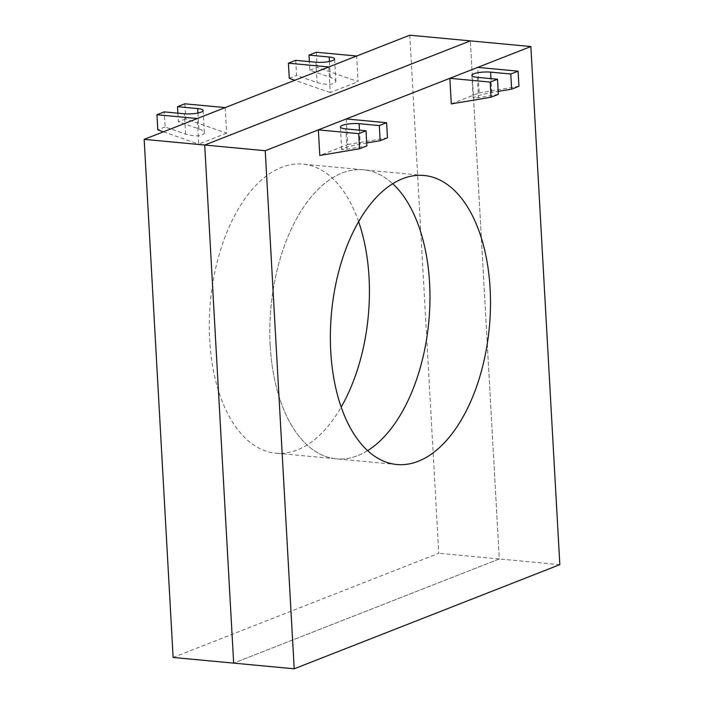 <?xml version="1.0" encoding="UTF-8"?>
<svg xmlns="http://www.w3.org/2000/svg" width="704" height="704" viewBox="0 0 704 704"><rect width="100%" height="100%" fill="white"/><g stroke="black" fill="none" stroke-linecap="round" stroke-linejoin="round"><path stroke-width="0.53" stroke-dasharray="3.52 2.64" d="M295.724 60.324L296.569 75.442L317.046 82.562C327.439 85.228 333.722 84.85 335.878 81.453C335.676 79.983 333.828 78.619 330.326 77.352L309.857 70.233L309.373 61.6M289.265 78.302L296.569 75.442M309.857 70.233L317.161 67.364L358.098 81.611L356.673 56.03M328.777 66.968L330.211 92.55L358.098 81.611M330.211 92.55L294.888 80.256M316.316 52.246L317.161 67.364M498.353 94.354L478.474 97.689L473.15 97.926C475.42 96.29 481.615 94.477 491.753 92.479L498.194 91.406M451.282 103.893L479.169 92.963L477.743 67.382M518.945 86.275L479.169 92.963M358.582 221.584A145.156 79.27 95.4 0 0 302.905 164.12A145.156 79.27 95.4 0 0 209.669 339.891A145.156 79.27 95.4 0 0 275.81 453.174A145.156 79.27 95.4 0 0 341.202 407.053M270.204 345.567A145.156 79.27 -84.6 0 1 363.44 169.796A145.156 79.27 -84.6 0 1 392.674 183.682A145.156 79.27 95.4 0 0 363.44 169.796A145.156 79.27 95.4 0 0 270.204 345.567A145.156 79.27 95.4 0 0 336.345 458.841A145.156 79.27 -84.6 0 1 270.204 345.567M367.655 450.63A145.156 79.27 -84.6 0 1 336.345 458.841A145.156 79.27 95.4 0 0 367.655 450.63M173.131 657.457L438.759 553.291L409.798 35.2M559.83 564.643L499.294 558.967L233.666 663.124L499.294 558.967L470.334 40.876L499.294 558.967L438.759 553.291M177.883 113.159L178.367 121.792L198.836 128.911C202.338 130.178 204.195 131.542 204.398 133.012C202.233 136.409 195.958 136.778 185.557 134.121L165.088 126.993L164.243 111.883M225.183 107.589L226.618 133.17L185.671 118.923L184.826 103.805M185.671 118.923L178.367 121.792M226.618 133.17L198.722 144.109L197.296 118.527M163.398 131.815L198.722 144.109M165.088 126.993L157.784 129.862M366.705 142.956L360.263 144.038C350.134 146.036 343.93 147.849 341.669 149.486L346.984 149.248L366.872 145.913M346.254 118.941L347.688 144.522L319.792 155.452M347.688 144.522L387.455 137.834M330.326 77.352L329.437 61.459M315.902 62.216L317.046 82.562M477.33 77.343L478.474 97.689M491.753 92.479L490.978 78.619M197.947 113.018L198.836 128.911M185.557 134.121L184.422 113.775M346.984 149.248L345.849 128.902M359.489 130.178L360.263 144.038M335.878 81.453L334.62 58.934M471.891 75.416L473.15 97.926M423.975 175.472L302.905 164.12M396.88 464.517L275.81 453.174M203.139 110.493L204.398 133.012M341.669 149.486L340.41 126.975"/><path stroke-width="1.06" d="M329.19 57.006A12.1 2.693 176.8 0 1 334.62 58.934A12.1 2.693 176.8 0 1 328.346 61.662A12.1 2.693 176.8 0 1 315.902 62.216L295.724 60.324L288.42 63.184L328.777 66.968L356.673 56.03L316.316 52.246L309.012 55.114L329.19 57.006L329.437 61.459M309.373 61.6L309.012 55.114M294.888 80.256L289.265 78.302L288.42 63.184M490.618 72.134A12.1 2.693 -3.2 0 0 478.174 72.679A12.1 2.693 -3.2 0 0 471.891 75.416A12.1 2.693 -3.2 0 0 477.33 77.343L497.508 79.235L498.353 94.354L491.049 97.214L490.204 82.095L449.847 78.311L477.743 67.382L518.1 71.166L518.945 86.275L511.641 89.144L510.787 74.026L490.618 72.134L490.978 78.619M498.194 91.406L511.641 89.144M510.787 74.026L518.1 71.166M490.204 82.095L497.508 79.235M449.847 78.311L451.282 103.893L491.049 97.214M341.202 407.053A145.156 79.27 95.4 0 0 369.046 277.402A145.156 79.27 95.4 0 0 358.582 221.584M392.674 183.682A145.156 79.27 -84.6 0 1 429.581 283.07A145.156 79.27 -84.6 0 1 367.655 450.63A145.156 79.27 95.4 0 0 429.581 283.07A145.156 79.27 95.4 0 0 392.674 183.682M144.17 139.357L173.131 657.457L233.666 663.124L204.706 145.033L144.17 139.357L409.798 35.2L470.334 40.876L204.706 145.033L470.334 40.876L530.869 46.543L559.83 564.643L294.202 668.8L233.666 663.124L204.706 145.033L265.241 150.709L530.869 46.543M330.739 351.243A145.156 79.27 -84.6 0 1 423.975 175.472A145.156 79.27 -84.6 0 1 490.116 288.746A145.156 79.27 -84.6 0 1 396.88 464.517A145.156 79.27 -84.6 0 1 330.739 351.243M294.202 668.8L265.241 150.709M177.522 106.674L184.826 103.805L225.183 107.589L197.296 118.527L156.939 114.743L164.243 111.883L184.422 113.775A12.1 2.693 -3.2 0 0 196.856 113.221A12.1 2.693 -3.2 0 0 203.139 110.493A12.1 2.693 -3.2 0 0 197.701 108.566L177.522 106.674L177.883 113.159M156.939 114.743L157.784 129.862L163.398 131.815M380.151 140.703L387.455 137.834L386.61 122.716L346.254 118.941L318.366 129.87L358.723 133.654L359.568 148.773L366.872 145.913L366.027 130.794L345.849 128.902A12.1 2.693 176.8 0 1 340.41 126.975A12.1 2.693 176.8 0 1 346.694 124.238A12.1 2.693 176.8 0 1 359.128 123.693L379.306 125.585L380.151 140.703L366.705 142.956M386.61 122.716L379.306 125.585M366.027 130.794L358.723 133.654M359.568 148.773L319.792 155.452L318.366 129.87M197.701 108.566L197.947 113.018M359.128 123.693L359.489 130.178"/></g></svg>
